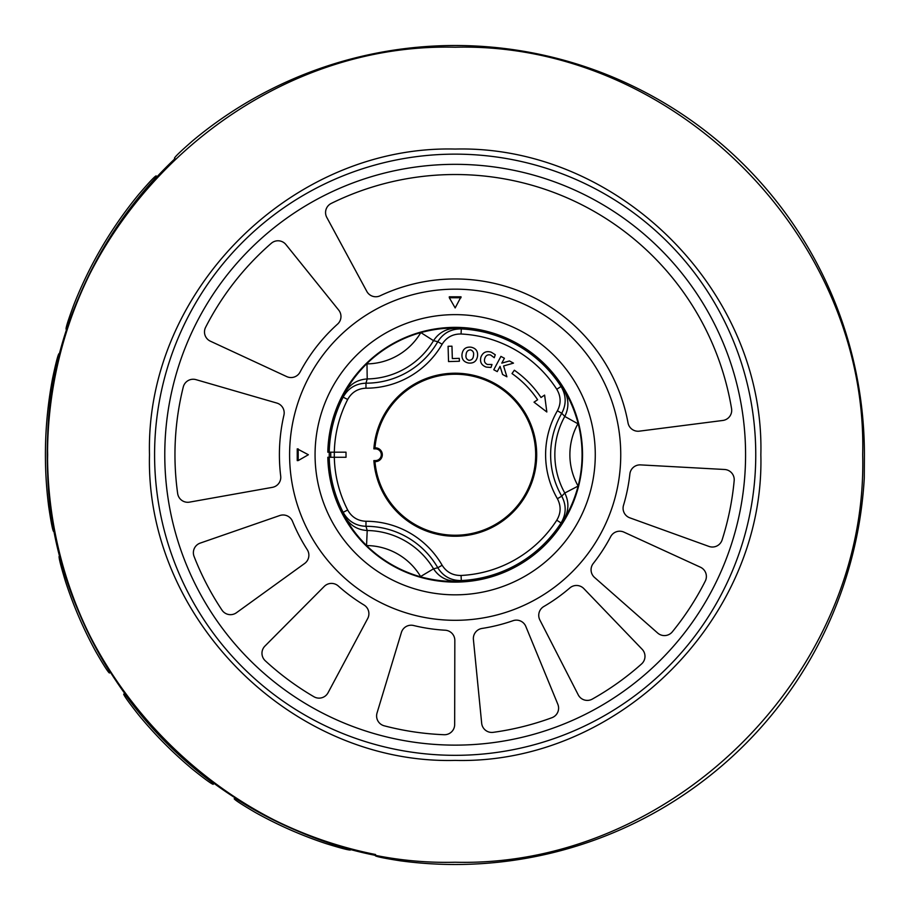<?xml version="1.0" encoding="UTF-8"?>
<svg xmlns="http://www.w3.org/2000/svg" width="910" height="910" viewBox="0 0 910 910"><rect width="100%" height="100%" fill="white"/><g stroke="black" fill="none" stroke-linecap="round" stroke-linejoin="round"><path stroke-width="1.36" d="M455.171 862.236C237.419 867.856 42.053 672.49 47.661 454.738C42.053 236.975 237.419 41.61 455.171 47.229C672.922 41.61 868.288 236.975 862.68 454.738C868.288 672.49 672.922 867.856 455.171 862.236M455.171 745.131A290.392 290.392 0 0 0 745.574 454.738A290.392 290.392 0 0 0 455.171 164.335A290.392 290.392 0 0 0 164.778 454.738A290.392 290.392 0 0 0 455.171 745.131M455.171 154.143A300.584 300.584 0 0 0 154.586 454.738A300.584 300.584 0 0 0 455.171 755.323A300.584 300.584 0 0 0 755.755 454.738A300.584 300.584 0 0 0 455.171 154.143M380.141 295.784A10.192 10.192 0 0 1 366.821 291.416L326.792 217.41A10.192 10.192 0 0 1 331.24 203.419A280.212 280.212 0 0 1 731.572 408.692A10.192 10.192 0 0 1 722.813 420.465L639.343 431.158A10.192 10.192 0 0 1 628.025 422.888A175.767 175.767 0 0 0 380.141 295.784M300.016 372.144A10.192 10.192 0 0 1 286.73 376.603L210.392 341.193A10.192 10.192 0 0 1 205.603 327.316A280.212 280.212 0 0 1 271.317 243.277A10.192 10.192 0 0 1 285.933 244.574L338.713 310.117A10.192 10.192 0 0 1 337.599 324.085A175.767 175.767 0 0 0 300.016 372.144M189.542 502.127A10.192 10.192 0 0 1 177.655 493.504A280.212 280.212 0 0 1 183.274 386.977A10.192 10.192 0 0 1 196.003 379.652L276.833 403.062A10.192 10.192 0 0 1 283.92 415.153A175.767 175.767 0 0 0 280.701 476.078A10.192 10.192 0 0 1 272.386 487.35L189.542 502.127M236.441 612.737A10.192 10.192 0 0 1 221.994 610.132A280.212 280.212 0 0 1 194.069 556.419A10.192 10.192 0 0 1 200.223 543.099L279.734 515.538A10.192 10.192 0 0 1 292.497 521.305A175.767 175.767 0 0 0 307.262 549.697A10.192 10.192 0 0 1 304.657 563.461L236.441 612.737M328.055 692.737A10.192 10.192 0 0 1 313.927 696.741A280.212 280.212 0 0 1 265.254 660.762A10.192 10.192 0 0 1 264.935 646.077L324.256 586.404A10.192 10.192 0 0 1 338.258 585.983A175.767 175.767 0 0 0 364 605.002A10.192 10.192 0 0 1 367.697 618.516L328.055 692.737M454.67 724.553A10.192 10.192 0 0 1 444.08 734.723A280.212 280.212 0 0 1 384.202 725.805A10.192 10.192 0 0 1 377.036 712.996L401.401 632.45A10.192 10.192 0 0 1 413.561 625.5A175.767 175.767 0 0 0 445.217 630.22A10.192 10.192 0 0 1 454.829 640.413L454.67 724.553M493.197 732.345A10.192 10.192 0 0 1 481.674 723.257L473.405 639.514A10.192 10.192 0 0 1 481.993 628.446A175.767 175.767 0 0 0 513.035 620.7A10.192 10.192 0 0 1 525.821 626.444L557.83 704.26A10.192 10.192 0 0 1 551.926 717.706A280.212 280.212 0 0 1 493.197 732.345M592.296 699.096A10.192 10.192 0 0 1 578.237 694.853L539.857 619.972A10.192 10.192 0 0 1 543.793 606.526A175.767 175.767 0 0 0 569.842 587.94A10.192 10.192 0 0 1 583.833 588.599L642.141 649.274A10.192 10.192 0 0 1 641.573 663.947A280.212 280.212 0 0 1 592.296 699.096M672.319 631.836A10.192 10.192 0 0 1 657.68 633.041L594.526 577.44A10.192 10.192 0 0 1 593.252 563.483A175.767 175.767 0 0 0 610.678 536.65A10.192 10.192 0 0 1 623.941 532.134L700.438 567.214A10.192 10.192 0 0 1 705.284 581.069A280.212 280.212 0 0 1 672.319 631.836M722.108 539.926A10.192 10.192 0 0 1 708.947 546.421L629.8 517.824A10.192 10.192 0 0 1 623.509 505.312A175.767 175.767 0 0 0 629.879 473.951A10.192 10.192 0 0 1 640.572 464.896L724.599 469.492A10.192 10.192 0 0 1 734.177 480.616A280.212 280.212 0 0 1 722.108 539.926M174.481 158.158C175.095 156.6 181.249 150.73 192.954 140.549A409.238 409.238 0 0 1 864.409 454.738L864.272 478.08A409.762 409.762 0 0 1 400.275 860.803C384.941 858.414 376.615 856.719 375.295 855.73L375.58 854.524A407.635 407.635 0 0 1 175.004 158.647L174.481 158.158L175.004 158.647M298.184 460.585L297.24 460.619L297.24 448.846L308.376 454.738L298.184 460.585L298.184 448.88M455.171 289.152A165.575 165.575 0 0 0 289.596 454.738A165.575 165.575 0 0 0 455.171 620.313A165.575 165.575 0 0 0 620.745 454.738A165.575 165.575 0 0 0 455.171 289.152M449.324 297.741L449.29 296.796L461.051 296.796L455.171 307.933L449.324 297.741L461.017 297.741M455.171 314.632A140.106 140.106 0 0 0 315.065 454.738A140.106 140.106 0 0 0 455.171 594.833A140.106 140.106 0 0 0 595.277 454.738A140.106 140.106 0 0 0 455.171 314.632M381.301 454.738A5.858 5.858 0 0 0 375.443 448.869L373.862 448.869A81.513 81.513 0 0 1 497.611 385.135A81.513 81.513 0 0 1 497.611 524.331A81.513 81.513 0 0 1 373.862 460.596L375.443 460.596A5.858 5.858 0 0 0 381.301 454.738M578.146 486.065C574.597 499.021 569.91 510.032 564.086 519.087C568.909 510.521 569.148 501.831 564.791 493.015A78.647 78.647 0 0 1 564.791 416.45L561.743 413.276A82.867 82.867 0 0 0 561.743 496.189L564.791 493.015L578.146 486.065A126.9 126.9 0 0 0 578.146 423.4L577.93 423.776A63.598 63.598 0 0 0 577.93 485.69M420.818 332.571C433.82 329.158 445.695 327.714 456.445 328.226L461.313 328.92A125.967 125.967 0 0 1 561.06 386.5C566.293 395.315 566.52 404.245 561.743 413.276L557.398 410.763C561.197 403.505 560.992 396.339 556.772 389.264A120.871 120.871 0 0 0 461.063 334.004C452.85 333.879 446.548 337.28 442.135 344.219L437.79 341.716L433.524 340.659L420.818 332.571A126.9 126.9 0 0 0 366.548 363.909L366.98 363.898A63.598 63.598 0 0 0 420.602 332.935M366.548 545.556C357.107 536.013 349.918 526.458 344.981 516.88L343.138 512.319A125.967 125.967 0 0 1 329.238 457.275L327.827 457.275A127.366 127.366 0 0 0 519.587 564.61A127.366 127.366 0 0 0 519.587 344.856A127.366 127.366 0 0 0 327.827 452.19L346.016 452.19L346.016 457.275L334.323 457.275A120.871 120.871 0 0 0 347.677 509.987C351.67 517.164 357.766 520.929 365.979 521.271L365.979 526.298L367.208 530.519L366.548 545.556A126.9 126.9 0 0 0 420.818 576.894L420.602 576.53A63.598 63.598 0 0 0 366.98 545.568M365.979 521.271A87.883 87.883 0 0 1 442.135 565.246C446.526 572.174 452.827 575.575 461.063 575.461A120.871 120.871 0 0 0 556.772 520.202C560.992 513.16 561.197 505.983 557.398 498.703A87.883 87.883 0 0 1 557.398 410.763M442.135 344.219A87.883 87.883 0 0 1 365.979 388.195C357.789 388.524 351.681 392.29 347.677 399.479L343.138 397.147L344.981 392.585C349.906 383.008 357.107 373.453 366.548 363.909M556.772 389.264L561.06 386.5L564.086 390.379C569.91 399.433 574.597 410.444 578.146 423.4M564.086 519.087L561.06 522.966L556.772 520.202M557.398 498.703L561.743 496.189C566.52 505.255 566.293 514.173 561.06 522.966A125.967 125.967 0 0 1 461.313 580.546L456.445 581.24C445.695 581.752 433.82 580.307 420.818 576.894M344.981 516.88C349.986 525.343 357.391 529.882 367.208 530.519A78.647 78.647 0 0 1 433.524 568.807L437.79 567.749A82.867 82.867 0 0 0 365.979 526.298C355.742 525.9 348.132 521.237 343.138 512.319L347.677 509.987M456.445 328.226C446.617 328.339 438.973 332.48 433.524 340.659A78.647 78.647 0 0 1 367.208 378.947L365.979 383.178A82.867 82.867 0 0 0 437.79 341.716C443.25 333.049 451.098 328.783 461.313 328.92L461.063 334.004M366.98 363.898L367.208 378.947C357.414 379.572 349.997 384.122 344.981 392.585M347.677 399.479A120.871 120.871 0 0 0 334.323 452.19L334.3 457.275L329.238 457.275L329.238 452.19A125.967 125.967 0 0 1 343.138 397.147C348.155 388.206 355.776 383.554 365.979 383.178L365.979 388.195M577.93 423.776L564.791 416.45C569.148 407.646 568.909 398.967 564.086 390.379M420.602 576.53L433.524 568.807C438.961 576.974 446.605 581.126 456.445 581.24M461.063 575.461L461.313 580.546C451.064 580.671 443.227 576.405 437.79 567.749L442.135 565.246M448.539 361.577L448.084 346.3L451.963 346.187L452.327 358.563L459.288 358.358L459.379 361.259L448.539 361.577M462.041 353.967C462.962 348.985 465.931 346.721 470.959 347.176C475.907 348.189 478.091 351.214 477.522 356.265C476.601 361.247 473.632 363.511 468.616 363.045C463.668 362.032 461.484 359.006 462.041 353.967M470.55 349.884C467.82 350.054 466.329 351.613 466.113 354.57C465.476 357.471 466.443 359.382 469.003 360.337C471.744 360.178 473.234 358.62 473.462 355.662C474.099 352.762 473.132 350.828 470.55 349.884M492.003 364.5L491.002 367.481L486.224 367.083C481.424 365.285 479.672 361.941 480.946 357.038C482.869 352.341 486.293 350.725 491.207 352.181L495.267 354.741L494.266 357.721L490.615 355.002C487.726 354.331 485.792 355.446 484.814 358.335C483.858 361.224 484.734 363.272 487.441 364.478L492.003 364.5M493.766 369.744L500.921 356.401L504.402 358.267L501.785 363.135L509.441 360.963L513.49 363.135L503.583 365.968L506.915 376.797L502.582 374.476L500.056 366.355L497.247 371.61L493.766 369.744M546.83 411.991L544.612 395.099L541.006 397.499A103.171 103.171 0 0 0 514.343 370.222L512.011 373.566A99.088 99.088 0 0 1 537.617 399.763L534.011 402.163L546.83 411.991M374.965 461.609A80.501 80.501 0 0 0 497.395 523.273A80.501 80.501 0 0 0 497.395 386.193A80.501 80.501 0 0 0 374.965 447.857L375.443 447.857A6.882 6.882 0 0 1 382.314 454.738A6.882 6.882 0 0 1 375.443 461.609L374.965 461.609M234.188 798.753C235.053 800.152 242.185 804.77 255.573 812.607A409.762 409.762 0 0 0 325.825 843.547C340.613 848.131 348.837 850.281 350.486 849.986L350.691 849.064A407.942 407.942 0 0 1 234.723 797.979L234.894 797.729M123.692 694.114C123.987 695.729 128.936 702.634 138.536 714.828A409.762 409.762 0 0 0 192.601 769.314C204.682 778.994 211.552 783.999 213.202 784.318L213.725 783.544A407.942 407.942 0 0 1 124.465 693.591L124.727 693.42M109.427 673.002L110.201 672.479A407.942 407.942 0 0 1 60.026 556.112L59.116 556.317C58.797 557.932 60.868 566.168 65.349 581.024A409.762 409.762 0 0 0 95.743 651.514C103.456 664.937 108.017 672.103 109.427 673.002L110.463 672.308M54.771 531.178L54.475 531.247A407.942 407.942 0 0 1 59.889 353.899L58.991 353.637C57.933 354.9 55.806 363.124 52.598 378.31A409.762 409.762 0 0 0 48.685 506.438C50.949 521.76 52.575 530.098 53.553 531.451M67.249 329.511L66.953 329.42A407.942 407.942 0 0 1 156.827 176.517L156.133 175.88C154.598 176.483 148.785 182.671 138.695 194.444A409.762 409.762 0 0 0 73.79 304.884C68.421 319.41 65.838 327.498 66.055 329.158M375.58 854.524L375.295 855.73M350.486 849.986L350.76 848.768M213.907 783.294L213.202 784.318M59.116 556.317L60.333 556.044M58.991 353.637L60.185 353.979M455.171 149.058C291.837 144.861 145.304 291.393 149.49 454.738C145.304 618.072 291.837 764.605 455.171 760.407C618.504 764.605 765.037 618.072 760.851 454.738C765.037 291.393 618.504 144.861 455.171 149.058M330.739 452.19L330.739 457.275"/></g></svg>
